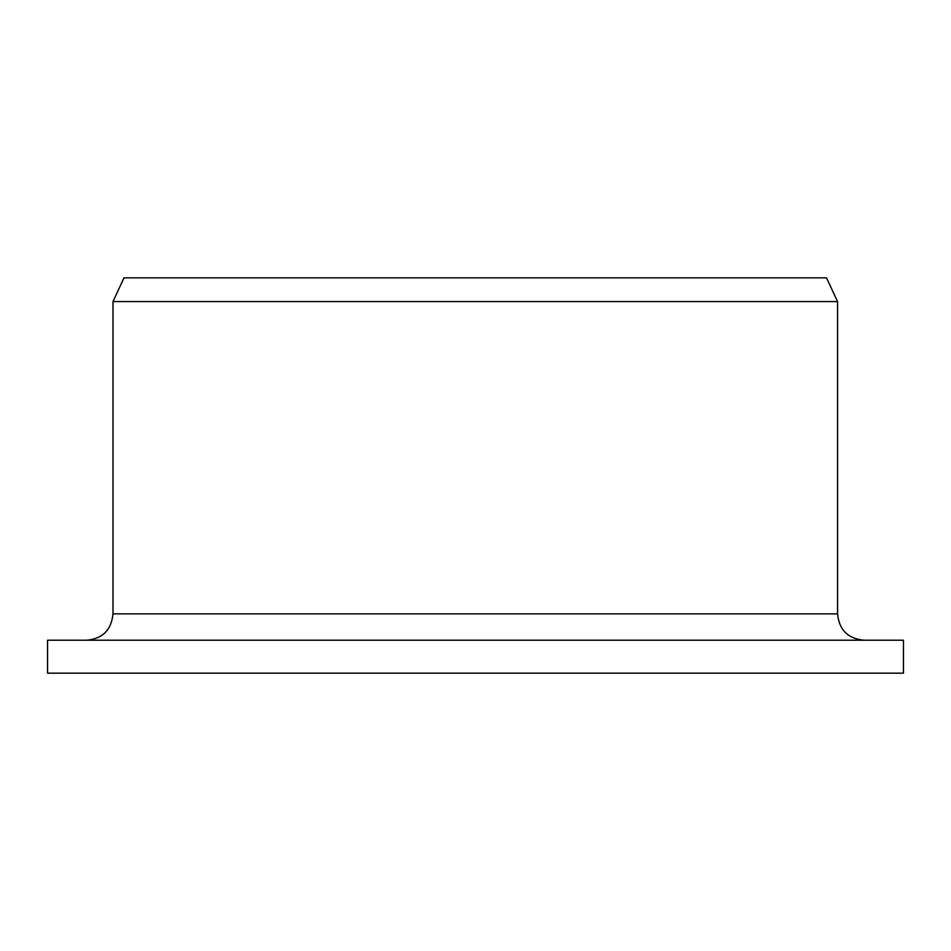 <?xml version="1.0" encoding="UTF-8"?>
<svg xmlns="http://www.w3.org/2000/svg" width="951" height="951" viewBox="0 0 951 951"><rect width="100%" height="100%" fill="white"/><g stroke="black" fill="none" stroke-linecap="round" stroke-linejoin="round"><path stroke-width="1.43" d="M47.55 673.165L47.55 640.213L903.45 640.213L903.45 673.165L47.55 673.165M86.791 640.213C102.637 638.727 111.374 629.942 113.003 613.859L113.003 301.562L124.01 277.835L826.502 277.835L837.558 301.562L113.003 301.562L113.003 613.859L837.558 613.859C839.127 629.871 847.912 638.656 863.912 640.213M837.558 613.859L837.558 301.562"/></g></svg>
